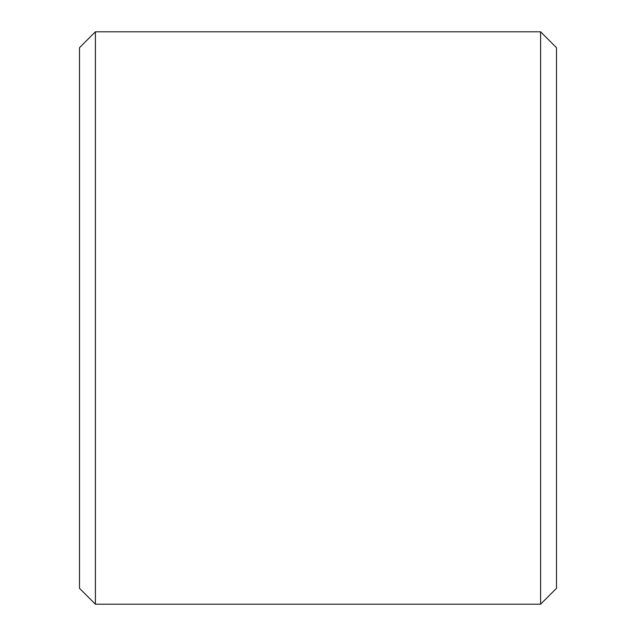 <?xml version="1.0" encoding="UTF-8"?>
<svg xmlns="http://www.w3.org/2000/svg" width="636" height="636" viewBox="0 0 636 636"><rect width="100%" height="100%" fill="white"/><g stroke="black" fill="none" stroke-linecap="round" stroke-linejoin="round"><path stroke-width="0.95" d="M79.5 588.3L79.5 47.7L95.4 31.8L95.4 604.2L79.5 588.3M540.6 31.8L556.5 47.7L556.5 588.3L540.6 604.2L540.6 31.8L95.4 31.8M540.6 604.2L95.4 604.2"/></g></svg>
